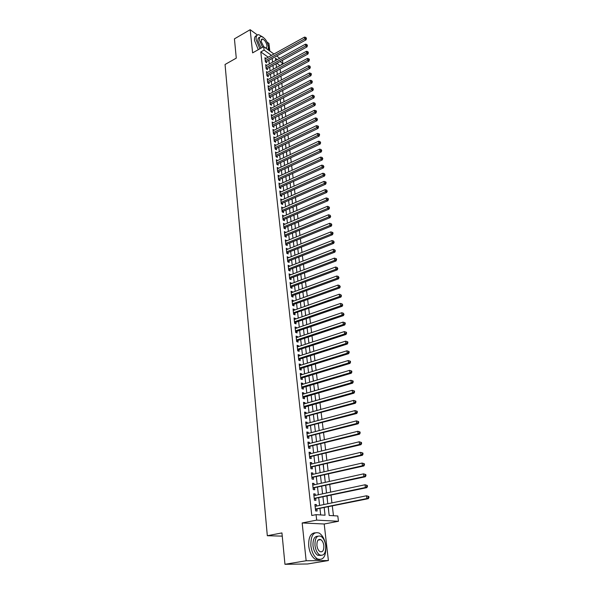 <?xml version="1.0" encoding="UTF-8"?>
<svg xmlns="http://www.w3.org/2000/svg" width="594" height="594" viewBox="0 0 594 594"><rect width="100%" height="100%" fill="white"/><g stroke="black" fill="none" stroke-linecap="round" stroke-linejoin="round"><path stroke-width="0.89" d="M328.163 506.853L329.173 515.458L337.808 515.986L338.454 521.272L316.684 520.121L316.067 514.649L325.059 515.206L324.19 507.662M324.198 524.005L302.168 522.958L306.148 560.751L284.957 564.3L307.566 563.973L328.4 560.543L324.198 524.005L338.454 521.272M269.81 51.047L268.933 43.444L267.048 42.063M282.499 60.239L282.907 63.595L280.071 61.561M279.707 65.756L282.907 63.595M333.472 515.718L332.306 506.006M331.935 502.895L331.021 495.24M330.65 492.114L329.744 484.57M329.373 481.437L328.482 474.005M328.111 470.864L327.235 463.535M326.856 460.387L325.995 453.163M325.616 450.007L324.769 442.886M324.391 439.723L323.552 432.707M323.173 429.536L322.342 422.616M321.963 419.438L321.154 412.622M320.767 409.437L319.966 402.717M319.587 399.532L318.792 392.901M318.414 389.709L317.634 383.175M317.248 379.974L316.483 373.537M316.097 370.329L315.34 363.981M314.954 360.773L314.211 354.514M313.825 351.299L313.09 345.129M312.704 341.914L311.976 335.833M311.59 332.603L310.877 326.611M310.491 323.381L309.786 317.471M309.4 314.241L308.702 308.412M308.316 305.175L307.625 299.428M307.239 296.191L306.563 290.525M306.177 287.281L305.509 281.697M305.123 278.452L304.462 272.943M304.076 269.698L303.423 264.271M303.037 261.018L302.398 255.665M302.012 252.413L301.381 247.134M300.987 243.874L300.371 238.677M299.977 235.417L299.369 230.286M298.975 227.019L298.374 221.963M297.98 218.703L297.386 213.714M296.993 210.447L296.406 205.539M296.02 202.264L295.441 197.423M295.047 194.149L294.476 189.375M294.089 186.1L293.525 181.393M293.132 178.118L292.582 173.478M292.189 170.203L291.639 165.622M291.246 162.348L290.711 157.833M290.317 154.559L289.783 150.104M289.397 146.829L288.87 142.441M288.476 139.159L287.964 134.838M287.57 131.556L287.058 127.294M286.672 124.012L286.167 119.81M285.773 116.528L285.283 112.385M284.89 109.103L284.4 105.019M284.006 101.737L283.524 97.706M283.138 94.431L282.662 90.459M282.269 87.177L281.801 83.264M281.408 79.982L280.947 76.121M280.554 72.839L280.101 69.038M306.148 560.751L328.4 560.543M257.417 35.009L250.171 29.7L252.613 52.873L263.699 46.636L273.923 54.017M284.957 564.3L281.942 532.929L267.315 535.729L225.052 64.486L236.278 58.13L234.43 38.855L250.171 29.7M316.572 506.058L316.409 504.596L314.909 504.484L315.629 510.922L317.129 511.018L316.921 509.147M315.369 495.381L315.214 493.978L313.721 493.837L314.434 500.215L315.926 500.334L315.718 498.477M314.181 484.808L314.026 483.449L312.541 483.286L313.246 489.605L314.738 489.753L314.53 487.912M313.001 474.331L312.852 473.024L311.367 472.839L312.073 479.098L313.558 479.269L313.35 477.442M311.835 463.951L311.694 462.696L310.209 462.488L310.907 468.688L312.385 468.881L312.184 467.07M310.677 453.668L310.536 452.457L309.066 452.227L309.749 458.375L311.226 458.59L311.026 456.793M309.526 443.48L309.4 442.315L307.93 442.062L308.605 448.151L310.083 448.388L309.882 446.614M308.39 433.382L308.264 432.269L306.801 431.994L307.477 438.023L308.947 438.283L308.746 436.523M307.269 423.381L307.143 422.304L305.68 422.015L306.356 427.992L307.818 428.274L307.618 426.529M306.148 413.469L306.036 412.436L304.574 412.125L305.242 418.05L306.697 418.347L306.504 416.624M305.049 403.645L304.937 402.658L303.482 402.324L304.135 408.197L305.591 408.516L305.398 406.801M303.95 393.911L303.846 392.968L302.391 392.612L303.044 398.433L304.499 398.774L304.306 397.074M302.866 384.259L302.762 383.36L301.314 382.989L301.96 388.751L303.408 389.115L303.222 387.429M301.789 374.695L301.693 373.841L300.252 373.448L300.891 379.158L302.331 379.544L302.146 377.873M300.72 365.221L300.631 364.404L299.19 363.988L299.822 369.654L301.262 370.055L301.076 368.399M299.666 355.828L299.576 355.049L298.143 354.618L298.767 360.231L300.208 360.647L300.022 359.014M298.619 346.51L298.53 345.775L297.104 345.329L297.728 350.891L299.161 351.329L298.975 349.703M297.579 337.281L297.497 336.583L296.072 336.122L296.688 341.632L298.121 342.092L297.936 340.481M296.547 328.133L296.473 327.472L295.047 326.99L295.663 332.454L297.089 332.93L296.911 331.333M295.522 319.06L295.456 318.436L294.037 317.939L294.646 323.359L296.064 323.849L295.886 322.267M294.513 310.068L294.446 309.481L293.035 308.969L293.636 314.337L295.055 314.85L294.876 313.276M293.51 301.151L293.451 300.601L292.04 300.074L292.634 305.398L294.045 305.917L293.874 304.366M292.515 292.315L292.456 291.803L291.053 291.253L291.647 296.532L293.05 297.074L292.879 295.53M291.528 283.553L290.072 282.506L290.659 287.748L292.062 288.298L291.892 286.768M290.555 274.859L289.1 273.834L289.686 279.032L291.082 279.603L290.912 278.089M289.582 266.246L288.142 265.236L288.721 270.389L290.117 270.975L289.946 269.476M288.617 257.699L287.184 256.712L287.756 261.82L289.152 262.422L288.981 260.929M287.667 249.228L286.241 248.262L286.805 253.326L288.194 253.942L288.031 252.465M286.724 240.83L285.306 239.879L285.863 244.899L287.251 245.53L287.088 244.067M285.781 232.499L284.37 231.563L284.927 236.546L286.308 237.184L286.145 235.736M284.853 224.235L283.449 223.314L284.006 228.259L285.38 228.913L285.217 227.472M283.932 216.038L282.536 215.139L283.086 220.04L284.459 220.708L284.296 219.283M283.019 207.907L281.63 207.031L282.172 211.887L283.538 212.57L283.383 211.16M282.113 199.851L280.732 198.983L281.266 203.801L282.633 204.499L282.477 203.096M281.207 191.855L279.833 191.008L280.368 195.79L281.734 196.495L281.578 195.107M280.316 183.925L278.95 183.093L279.477 187.83L280.836 188.558L280.68 187.177M279.432 176.054L278.074 175.245L278.601 179.945L279.952 180.68L279.796 179.306M278.556 168.251L277.198 167.456L277.725 172.119L279.076 172.869L278.92 171.51M277.68 160.514L276.336 159.727L276.856 164.36L278.2 165.117L278.051 163.766M276.804 152.836L275.475 152.064L275.995 156.653L277.339 157.432L277.183 156.088M275.928 145.233L274.628 144.461L275.133 149.02L276.477 149.799L276.329 148.47M275.052 137.682L273.782 136.917L274.287 141.439L275.623 142.233L275.475 140.919M274.19 130.197L272.943 129.433L273.448 133.917L274.777 134.727L274.636 133.42M273.329 122.765L272.119 122.008L272.616 126.455L273.938 127.279L273.797 125.98M272.483 115.399L271.287 114.642L271.785 119.06L273.106 119.884L272.965 118.6M271.644 108.086L270.47 107.336L270.961 111.709L272.282 112.556L272.141 111.278M270.805 100.824L269.661 100.082L270.151 104.425L271.465 105.279L271.324 104.009M269.98 93.622L268.859 92.887L269.342 97.193L270.656 98.055L270.515 96.8M269.156 86.479L268.057 85.744L268.533 90.021L269.847 90.889L269.706 89.642M268.339 79.388L267.263 78.653L267.738 82.9L269.045 83.784L268.904 82.544M267.538 72.349L266.476 71.622L266.951 75.832L268.25 76.73L268.117 75.497M266.736 65.37L265.696 64.642L266.164 68.822L267.463 69.721L267.33 68.503M276.307 65.897L276.596 67.441M277.108 72.743L277.428 74.517M277.918 79.633L278.267 81.645M278.735 86.583L279.113 88.833M279.559 93.577L279.96 96.072M280.39 100.631L280.821 103.371M281.222 107.737L281.69 110.729M282.068 114.894L282.558 118.139M282.915 122.112L283.435 125.616M283.769 129.381L284.326 133.145M284.63 136.709L285.217 140.741M286.011 148.426L285.499 144.067L286.115 148.396M286.887 155.903L286.501 151.663M287.778 163.439L287.414 159.378M288.669 171.035L288.328 167.159M289.568 178.69L289.248 174.992M290.473 186.412L290.176 182.9M291.394 194.186L291.119 190.867M292.315 202.027L292.062 198.901M293.243 209.927L293.013 207.002M294.178 217.894L293.978 215.169M295.121 225.928L294.943 223.403M296.079 234.029L295.923 231.705M297.037 242.189L296.903 240.08M298.002 250.416L297.898 248.522M297.787 248.567L298.396 253.727M298.982 258.717L298.901 257.039M299.963 267.085L299.911 265.622M300.371 270.545L300.549 271.042M300.958 275.519L300.928 274.287M301.366 279.009L301.581 279.781M301.96 284.021L301.96 283.019M302.368 287.541L302.613 288.595M302.962 292.597L302.999 291.832M303.378 296.146L303.66 297.483M303.98 301.247L304.039 300.713M304.403 304.819L304.715 306.452M305.435 313.565L305.784 315.496M306.734 324.658L306.162 318.718M306.467 322.394L306.853 324.621M307.514 331.289L307.937 333.828M308.568 340.265L309.029 343.109M309.637 349.317L310.135 352.48M310.707 358.449L311.241 361.932M311.791 367.656L312.37 371.473M312.882 376.952L313.498 381.096M313.988 386.323L314.642 390.807M315.102 395.775L315.793 400.601M316.223 405.308L316.958 410.491M317.352 414.931L318.132 420.47M318.495 424.643L319.178 430.45M319.646 434.437L320.337 440.295M320.805 444.319L321.502 450.237M321.978 454.291L322.683 460.261M323.871 470.381L323.307 464.456M325.074 480.598L324.539 474.903M326.284 490.904L325.779 485.439M327.509 501.299L327.027 496.087M279.663 65.355L276.819 63.335M328.742 511.798L328.296 506.831M268.191 57.187L260.796 51.923L311.783 515.51L316.067 514.649M320.678 514.939L319.951 508.523M319.594 505.435L318.733 497.839M318.377 494.743L317.523 487.251M317.174 484.147L316.327 476.767M315.978 473.648L315.147 466.372M314.79 463.253L313.974 456.081M313.617 452.947L312.815 445.879M312.451 442.738L311.664 435.773M311.301 432.625L310.521 425.757M310.165 422.609L309.392 415.837M309.029 412.674L308.271 405.999M307.907 402.836L307.157 396.25M306.801 393.079L306.059 386.59M305.695 383.42L304.967 377.019M304.603 373.841L303.89 367.53M303.527 364.345L302.814 358.13M302.45 354.937L301.752 348.804M301.388 345.604L300.705 339.56M300.334 336.36L299.658 330.405M299.294 327.197L298.626 321.324M298.255 318.109L297.601 312.318M297.23 309.103L296.584 303.393M296.213 300.178L295.574 294.542M295.211 291.32L294.572 285.773M294.208 282.544L293.584 277.071M293.213 273.841L292.604 268.443M292.233 265.214L291.624 259.897M291.26 256.66L290.659 251.411M290.295 248.173L289.701 242.998M289.33 239.761L288.751 234.66M288.38 231.415L287.808 226.388M287.444 223.144L286.872 218.184M286.508 214.939L285.952 210.046M285.58 206.801L285.031 201.982M284.66 198.73L284.118 193.978M283.746 190.719L283.212 186.033M282.841 182.781L282.313 178.163M281.942 174.903L281.43 170.344M281.059 167.092L280.546 162.6M280.175 159.341L279.67 154.908M279.299 151.648L278.801 147.282M278.43 144.023L277.94 139.716M277.569 136.457L277.086 132.21M276.707 128.95L276.232 124.762M275.861 121.503L275.393 117.374M275.022 114.107L274.554 110.046M274.183 106.779L273.73 102.769M273.359 99.502L272.906 95.545M272.535 92.285L272.089 88.387M271.718 85.12L271.28 81.274M270.909 78.014L270.478 74.22M270.107 70.953L269.683 67.226M269.305 63.959L268.889 60.276M265.941 58.435L264.924 57.715L265.384 61.865L266.684 62.778L266.543 61.568M267.315 535.729L282.247 536.13M302.168 522.958L316.684 520.121M260.796 51.923L264.085 50.082L263.699 46.636M277.309 59.578L275.401 58.205L275.668 60.477M276.054 63.751L276.492 67.501M276.878 70.775L277.324 74.569M277.71 77.851L278.163 81.705M278.549 84.979L279.009 88.885M279.395 92.167L279.856 96.131M280.242 99.406L280.717 103.423M281.103 106.705L281.578 110.781M281.964 114.055L282.454 118.191M282.841 121.473L283.331 125.668M283.717 128.943L284.222 133.197M284.6 136.472L285.113 140.793M286.397 151.715L286.917 156.155M287.303 159.43L287.83 163.937M288.216 167.204L288.758 171.777M289.137 175.044L289.686 179.678M290.072 182.945L290.622 187.652M291.008 190.919L291.565 195.686M291.951 198.945L292.523 203.787M292.901 207.046L293.481 211.954M293.867 215.214L294.446 220.188M294.832 223.448L295.426 228.497M295.812 231.749L296.413 236.872M296.792 240.125L297.401 245.315M298.789 257.083L299.413 262.422M299.799 265.667L300.438 271.087M300.816 274.331L301.462 279.826M301.841 283.063L302.502 288.639M302.881 291.869L303.541 297.527M303.928 300.757L304.596 306.489M304.982 309.719L305.665 315.54M307.113 327.881L307.818 333.865M308.197 337.08L308.91 343.154M309.288 346.361L310.009 352.517M310.387 355.724L311.122 361.969M311.501 365.176L312.244 371.51M312.622 374.703L313.38 381.133M313.751 384.318L314.516 390.837M314.894 394.022L315.674 400.638M316.045 403.816L316.832 410.521M317.211 413.699L318.005 420.5M318.377 423.671L319.193 430.576M319.565 433.731L320.389 440.733M320.76 443.889L321.592 450.995M321.963 454.143L322.809 461.345M323.181 464.486L324.042 471.799M324.406 474.933L325.282 482.343M325.646 485.469L326.537 492.998M326.9 496.109L327.799 503.749M276.663 55.999L279.759 58.234M271.465 55.383L264.085 50.082M323.834 504.566L322.95 496.948M322.587 493.837L321.718 486.33M321.361 483.219L320.5 475.816M320.136 472.69L319.297 465.399M318.933 462.266L318.102 455.078M317.738 451.937L316.914 444.854M316.55 441.706L315.741 434.719M315.377 431.563L314.575 424.68M314.211 421.517L313.424 414.731M313.06 411.568L312.288 404.87M311.917 401.7L311.152 395.107M310.788 391.921L310.031 385.417M309.66 382.239L308.917 375.824M308.553 372.631L307.818 366.312M307.447 363.12L306.727 356.89M306.356 353.69L305.643 347.542M305.271 344.342L304.574 338.283M304.202 335.075L303.512 329.098M303.133 325.883L302.457 320.003M302.079 316.78L301.41 310.974M301.039 307.759L300.371 302.034M300 298.804L299.346 293.169M298.975 289.939L298.329 284.37M297.95 281.14L297.319 275.653M296.941 272.416L296.317 267.01M295.946 263.773L295.322 258.442M294.951 255.197L294.342 249.94M293.963 246.696L293.362 241.513M292.991 238.268L292.397 233.16M292.018 229.908L291.439 224.874M291.06 221.621L290.488 216.654M290.11 213.394L289.538 208.501M289.167 205.242L288.602 200.416M288.224 197.156L287.674 192.397M287.296 189.137L286.754 184.437M286.375 181.177L285.84 176.552M285.462 173.285L284.934 168.726M284.556 165.459L284.036 160.959M283.657 157.7L283.145 153.259M282.766 149.992L282.261 145.619M281.883 142.352L281.378 138.038M280.999 134.771L280.509 130.524M280.13 127.25L279.648 123.062M279.269 119.795L278.786 115.659M278.408 112.392L277.94 108.316M277.561 105.049L277.094 101.032M276.715 97.758L276.255 93.8M275.876 90.526L275.423 86.627M275.044 83.353L274.599 79.507M274.22 76.232L273.782 72.438M273.403 69.171L272.973 65.429M272.594 62.162L272.163 58.472M276.485 161.063L277.68 160.499M277.346 168.77L278.549 168.213M278.215 176.537L279.425 175.987M279.091 184.37L280.309 183.828M279.974 192.27L281.192 191.728M280.865 200.23L282.091 199.695M281.764 208.256L282.996 207.722M282.67 216.35L283.91 215.822M283.583 224.51L284.823 223.983M284.504 232.737L285.751 232.217M285.432 241.03L286.687 240.518M286.367 249.391L287.63 248.886M287.31 257.826L288.58 257.321M288.261 266.327L289.538 265.837M289.226 274.903L290.503 274.413M290.191 283.553L291.476 283.071M291.164 292.278L292.456 291.803M292.151 301.069L293.451 300.601M293.146 309.942L294.446 309.481M294.141 318.896L295.456 318.436M295.159 327.918L296.473 327.472M296.176 337.028L297.497 336.583M297.2 346.213L298.53 345.775M298.24 355.472L299.576 355.049M299.287 364.82L300.631 364.404M300.341 374.25L301.693 373.841M301.403 383.769L302.762 383.36M302.48 393.362L303.846 392.968M303.564 403.051L304.937 402.658M304.655 412.823L306.036 412.436M305.762 422.683L307.143 422.304M306.868 432.632L308.264 432.269M307.996 442.671L309.4 442.315M309.125 452.806L310.536 452.457M310.276 463.03L311.694 462.696M311.427 473.351L312.852 473.024M312.593 483.768L314.026 483.449M313.773 494.282L315.214 493.978M314.961 504.9L316.409 504.596M265.332 61.368L266.023 61.85L306.014 39.85L304.752 38.87L265.251 60.655M305.969 38.135L306.467 38.528L305.873 37.429L305.969 38.135L304.752 38.87L304.514 37.11L265.058 58.925M306.014 39.85L306.467 38.528M305.873 37.429L304.514 37.11M268.904 50.393L268.599 47.386M263.164 37.266L258.754 34.682C256.749 34.719 255.88 36.345 256.133 39.583L259.86 48.797M256.786 35.603C255.034 35.87 254.284 37.504 254.529 40.496L258.256 49.696M261.063 48.114L257.937 40.889C257.751 38.595 258.36 37.415 259.771 37.355M267.991 49.733L268.555 46.696C267.27 41.179 264.85 37.786 261.301 36.516C259.853 36.538 259.222 37.712 259.415 40.05L262.541 47.282M265.147 47.676L265.718 47.824C266.669 47.817 267.077 47.052 266.944 45.523C266.119 41.974 264.56 39.783 262.273 38.959L261.056 41.246L263.729 46.659M325.824 546.049C324.918 539.753 322.72 535.432 319.238 533.1C313.469 531.311 310.684 535.565 310.885 545.856C311.753 552.145 313.914 556.489 317.374 558.895C323.314 560.721 326.136 556.444 325.824 546.049M315.028 532.803C310.447 533.264 308.353 537.741 308.746 546.235C309.615 552.509 311.776 556.853 315.228 559.251L319.505 559.645M320.968 555.435L317.701 555.264C315.206 553.534 313.647 550.408 313.016 545.879C312.734 539.56 314.308 536.337 317.753 536.219M325.727 545.678C325.067 541.141 323.492 538.023 320.99 536.33C316.825 535.038 314.82 538.105 314.983 545.53C315.622 550.066 317.181 553.2 319.669 554.93C323.93 556.244 325.943 553.163 325.727 545.678M316.921 545.559C317.33 548.485 318.339 550.497 319.943 551.611C322.676 552.457 323.975 550.467 323.841 545.656C323.418 542.73 322.408 540.718 320.797 539.627C318.102 538.788 316.81 540.763 316.921 545.559M266.105 68.31L266.803 68.793L306.972 46.911L305.71 45.938L266.03 67.605M306.927 45.203L307.432 45.59L306.831 44.491L306.927 45.203L305.71 45.938L305.472 44.164L265.83 65.86M306.972 46.911L307.432 45.59M306.831 44.491L305.472 44.164M266.892 75.304L267.582 75.78L307.937 54.032L306.675 53.066L266.81 74.606M307.892 52.324L308.397 52.71L307.796 51.611L307.892 52.324L306.675 53.066L306.43 51.277L266.617 72.847M307.937 54.032L308.397 52.71M307.796 51.611L306.43 51.277M267.679 82.358L268.377 82.826L308.91 61.204L307.64 60.254L267.597 81.66M308.873 59.504L309.377 59.89L309.281 59.17L308.769 58.784L308.873 59.504L307.64 60.254L307.402 58.45L267.404 79.893M308.91 61.204L309.377 59.89M308.769 58.784L307.402 58.45M268.473 89.456L269.171 89.924L309.897 68.436L308.62 67.493L268.399 88.773M309.853 66.743L310.365 67.122L309.756 66.016L309.853 66.743L308.62 67.493L308.375 65.674L268.198 86.984M309.897 68.436L310.365 67.122M309.756 66.016L308.375 65.674M269.275 96.622L269.973 97.082L310.885 75.72L309.608 74.792L269.201 95.938M310.848 74.035L311.353 74.413L311.256 73.678L310.744 73.307L310.848 74.035L309.608 74.792L309.363 72.965L268.993 94.142M310.885 75.72L311.353 74.413M310.744 73.307L309.363 72.965M270.084 103.831L270.782 104.284L311.88 83.071L310.603 82.15L270.003 103.156M311.843 81.393L312.355 81.764L311.746 80.65L311.843 81.393L310.603 82.15L310.35 80.309L269.802 101.344M270.782 104.284L270.411 104.596M311.88 83.071L312.355 81.764M311.746 80.65L310.35 80.309M270.894 111.1L271.599 111.553L312.889 90.474L311.605 89.568L270.819 110.432M312.852 88.803L313.365 89.167L312.748 88.061L312.852 88.803L311.605 89.568L311.353 87.704L270.619 108.605M271.599 111.553L271.213 111.872M312.889 90.474L313.365 89.167M312.748 88.061L311.353 87.704M271.718 118.429L272.423 118.874L313.899 97.943L312.615 97.045L271.644 117.768M313.862 96.273L314.382 96.636L313.766 95.523L313.862 96.273L312.615 97.045L312.362 95.166L271.436 115.927M272.423 118.874L272.022 119.208M313.899 97.943L314.382 96.636M313.766 95.523L312.362 95.166M272.542 125.817L273.247 126.255L314.924 105.465L313.632 104.581L272.468 125.156M314.887 103.809L315.407 104.165L314.783 103.052L314.887 103.809L313.632 104.581L313.38 102.688L272.26 123.307M273.247 126.255L272.839 126.596M314.924 105.465L315.407 104.165M314.783 103.052L313.38 102.688M273.374 133.256L274.086 133.687L315.949 113.053L314.664 112.177L273.299 132.611M315.919 111.405L316.439 111.754L316.335 110.989L315.815 110.64L315.919 111.405L314.664 112.177L314.404 110.276L273.092 130.739M274.086 133.687L273.656 134.044M315.949 113.053L316.439 111.754M315.815 110.64L314.404 110.276M274.213 140.756L274.925 141.186L316.988 120.701L315.696 119.84L274.138 140.117M316.958 119.06L317.478 119.401L316.854 118.288L316.958 119.06L315.696 119.84L315.436 117.916L273.931 138.231M274.925 141.186L274.48 141.55M316.988 120.701L317.478 119.401M316.854 118.288L315.436 117.916M275.059 148.322L275.772 148.738L318.035 128.415L316.743 127.562L274.985 147.683M318.013 126.774L318.525 127.116L318.421 126.344L317.901 126.002L318.013 126.774L316.743 127.562L316.476 125.624L274.777 145.79M275.772 148.738L275.312 149.116M318.035 128.415L318.525 127.116M317.901 126.002L316.476 125.624M275.913 155.94L276.626 156.356L319.089 136.189L317.79 135.35L275.839 155.316M319.067 134.556L319.587 134.897L319.483 134.11L318.963 133.776L319.067 134.556L317.79 135.35L317.53 133.398L275.631 153.4M276.626 156.356L276.151 156.749M319.089 136.189L319.587 134.897M318.963 133.776L317.53 133.398M276.774 163.625L277.487 164.033L320.159 144.03L318.852 143.199L276.7 163.001M320.129 142.404L320.656 142.738L320.025 141.617L320.129 142.404L318.852 143.199L318.584 141.231L276.485 161.078M277.487 164.033L276.997 164.434M320.159 144.03L320.656 142.738M320.025 141.617L318.584 141.231M277.636 171.369L278.356 171.77L321.228 151.93L319.921 151.114L277.569 170.753M321.206 150.312L321.733 150.638L321.102 149.517L321.206 150.312L319.921 151.114L319.654 149.131L277.353 168.815M278.356 171.77L277.851 172.186M321.228 151.93L321.733 150.638M321.102 149.517L319.654 149.131M278.512 179.173L279.232 179.566L322.312 159.897L320.998 159.095L278.445 178.571M322.29 158.294L322.817 158.613L322.186 157.492L322.29 158.294L320.998 159.095L320.73 157.098L278.222 176.611M279.232 179.566L278.705 180.004M322.312 159.897L322.817 158.613M322.186 157.492L320.73 157.098M279.395 187.043L280.116 187.429L323.403 167.939L322.089 167.144L279.329 186.449M323.381 166.335L323.908 166.654L323.277 165.526L323.381 166.335L322.089 167.144L321.814 165.132L279.106 184.474M280.116 187.429L279.566 187.882M323.403 167.939L323.908 166.654M323.277 165.526L321.814 165.132M280.279 194.973L281.007 195.359L324.502 176.039L323.188 175.26L280.212 194.387M324.487 174.443L325.015 174.755L324.376 173.634L324.487 174.443L323.188 175.26L322.913 173.225L279.989 192.397M281.007 195.359L280.442 195.82M324.502 176.039L325.015 174.755M324.376 173.634L322.913 173.225M281.177 202.977L281.905 203.348L325.609 184.214L324.294 183.449L281.111 202.398M325.601 182.625L326.128 182.93L326.017 182.113L325.482 181.801L325.601 182.625L324.294 183.449L324.012 181.393L280.888 200.386M281.905 203.348L281.318 203.831M325.609 184.214L326.128 182.93M325.482 181.801L324.012 181.393M282.076 211.041L282.803 211.405L326.73 192.449L325.408 191.699L282.016 210.469M326.715 190.874L327.249 191.171L326.603 190.043L326.715 190.874L325.408 191.699L325.126 189.635L281.786 208.442M282.803 211.405L282.202 211.902M326.73 192.449L327.249 191.171M326.603 190.043L325.126 189.635M282.989 219.171L283.717 219.528L327.858 200.765L326.529 200.029L282.922 218.607M327.851 199.19L328.378 199.487L328.267 198.656L327.732 198.359L327.851 199.19L326.529 200.029L326.247 197.936L282.692 216.565M283.717 219.528L283.086 220.04M327.858 200.765L328.378 199.487M327.732 198.359L326.247 197.936M283.902 227.368L284.637 227.717L328.994 209.14L327.665 208.42L283.843 226.811M328.987 207.581L329.522 207.87L328.876 206.742L328.987 207.581L327.665 208.42L327.383 206.318L283.613 224.755M284.637 227.717L283.999 228.237M328.994 209.14L329.522 207.87M328.876 206.742L327.383 206.318M284.83 235.632L285.566 235.974L330.145 217.597L328.809 216.892L284.771 235.09M330.138 216.045L330.672 216.327L330.026 215.199L330.138 216.045L328.809 216.892L328.527 214.768L284.533 233.011M285.566 235.974L284.927 236.494M330.145 217.597L330.672 216.327M330.026 215.199L328.527 214.768M285.759 243.963L286.501 244.305L331.303 226.121L329.967 225.43L285.699 243.429M331.296 224.584L331.831 224.859L331.185 223.723L331.296 224.584L329.967 225.43L329.677 223.285L285.469 241.342M286.501 244.305L285.855 244.817M331.303 226.121L331.831 224.859M331.185 223.723L329.677 223.285M286.702 252.368L287.444 252.695L332.469 234.719L331.133 234.043L286.642 251.841M332.469 233.19L333.004 233.464L332.885 232.596L332.35 232.328L332.469 233.19L331.133 234.043L330.836 231.883L286.405 249.732M287.444 252.695L286.798 253.215M332.469 234.719L333.004 233.464M332.35 232.328L330.836 231.883M287.652 260.84L288.394 261.167L333.65 243.392L332.306 242.731L287.593 260.328M333.65 241.877L334.184 242.137L333.531 241.001L333.65 241.877L332.306 242.731L332.009 240.555L287.355 258.204M288.394 261.167L287.741 261.679M333.65 243.392L334.184 242.137M333.531 241.001L332.009 240.555M288.602 269.386L289.352 269.698L334.838 252.146L333.486 251.5L288.55 268.882M334.838 250.631L335.372 250.891L334.719 249.755L334.838 250.631L333.486 251.5L333.189 249.302L288.313 266.736M289.352 269.698L288.699 270.211M334.838 252.146L335.372 250.891M334.719 249.755L333.189 249.302M289.568 278.007L290.317 278.311L336.033 260.966L334.682 260.343L289.516 277.509M336.041 259.467L336.575 259.719L336.456 258.836L335.914 258.583L336.041 259.467L334.682 260.343L334.385 258.123L289.271 275.349M290.317 278.311L289.664 278.824M336.033 260.966L336.575 259.719M335.914 258.583L334.385 258.123M290.54 286.702L291.29 286.999L337.244 269.876L335.892 269.26L290.488 286.211M337.251 268.384L337.793 268.629L337.125 267.486L337.251 268.384L335.892 269.26L335.588 267.025L290.243 284.029M291.29 286.999L290.629 287.503M337.244 269.876L337.793 268.629M337.125 267.486L335.588 267.025M291.52 295.463L292.278 295.753L338.461 278.853L337.102 278.259L291.468 294.988M338.469 277.376L339.011 277.613L338.35 276.47L338.469 277.376L337.102 278.259L336.798 276.002L291.223 292.79M292.278 295.753L291.609 296.257M338.461 278.853L339.011 277.613M338.35 276.47L336.798 276.002M292.515 304.306L293.265 304.588L339.694 287.919L338.335 287.34L292.463 303.846M339.701 286.449L340.251 286.679L339.582 285.536L339.701 286.449L338.335 287.34L338.023 285.061L292.211 301.626M293.265 304.588L292.597 305.093M339.694 287.919L340.251 286.679M339.582 285.536L338.023 285.061M293.54 313.498L340.934 297.059L339.568 296.495L293.458 312.771M340.949 295.604L341.491 295.827L340.822 294.683L340.949 295.604L339.568 296.495L339.256 294.201L293.206 310.528M293.985 313.662L293.599 313.996M340.934 297.059L341.491 295.827M340.822 294.683L339.256 294.201M294.52 322.215L295.277 322.475L342.189 306.281L340.815 305.739L294.468 321.777M342.203 304.841L342.745 305.056L342.077 303.913L342.203 304.841L340.815 305.739L340.503 303.423L294.216 319.52M295.277 322.475L294.602 322.98M342.189 306.281L342.745 305.056M342.077 303.913L340.503 303.423M295.53 331.289L296.295 331.541L343.451 315.592L342.077 315.065L295.485 330.858M343.466 314.159L344.015 314.367L343.339 313.224L343.466 314.159L342.077 315.065L341.765 312.726L295.225 328.579M296.295 331.541L295.619 332.046M343.451 315.592L344.015 314.367M343.339 313.224L341.765 312.726M296.555 340.444L297.319 340.681L344.72 324.985L343.347 324.473L296.51 340.02M344.743 323.559L345.292 323.767L345.166 322.824L344.617 322.616L344.743 323.559L343.347 324.473L343.028 322.111L296.25 337.726M297.319 340.681L296.636 341.186M344.72 324.985L345.292 323.767M344.617 322.616L343.028 322.111M297.587 349.673L298.351 349.911L346.012 334.459L344.631 333.969L297.542 349.265M346.035 333.048L346.584 333.249L346.458 332.291L345.908 332.098L346.035 333.048L344.631 333.969L344.312 331.586L297.282 346.948M298.351 349.911L297.668 350.408M346.012 334.459L346.584 333.249M345.908 332.098L344.312 331.586M298.634 358.984L299.398 359.214L347.312 344.023L345.931 343.555L298.589 358.59M347.334 342.627L347.891 342.812L347.757 341.854L347.208 341.661L347.334 342.627L345.931 343.555L345.604 341.149L298.322 356.252M299.398 359.214L298.715 359.712M347.312 344.023L347.891 342.812M347.208 341.661L345.604 341.149M299.68 368.384L300.453 368.599L348.619 353.668L347.238 353.222L299.636 367.998M348.648 352.287L349.205 352.472L349.072 351.5L348.515 351.314L348.648 352.287L347.238 353.222L346.903 350.794L299.376 365.637M300.453 368.599L299.762 369.097M348.619 353.668L349.205 352.472M348.515 351.314L346.903 350.794M300.742 377.858L301.514 378.066L349.94 363.409L348.552 362.979L300.705 377.494M349.977 362.043L348.552 362.979L348.225 360.528L350.393 361.234L349.844 361.063L349.977 362.043L350.527 362.214L350.393 361.234M300.438 375.111L348.225 360.528L349.844 361.063M301.514 378.066L300.824 378.564M349.94 363.409L350.527 362.214M301.811 387.429L302.584 387.622L351.277 373.24L349.881 372.832L301.774 387.065M351.314 371.881L349.881 372.832L349.554 370.359L351.73 371.057L351.18 370.894L351.314 371.881L351.863 372.044L351.73 371.057M301.507 384.667L349.554 370.359L351.18 370.894M302.584 387.622L301.893 388.112M351.277 373.24L351.863 372.044M302.895 397.074L303.668 397.26L352.621 383.16L351.225 382.766L302.851 396.733M352.658 381.816L351.225 382.766L350.891 380.279L353.081 380.977L352.524 380.821L352.658 381.816L353.215 381.972L353.081 380.977M302.584 394.305L350.891 380.279L352.524 380.821M303.668 397.26L302.97 397.75M352.621 383.16L353.215 381.972M303.98 406.808L304.759 406.987L353.979 393.169L352.584 392.805L303.942 406.482M354.024 391.84L352.584 392.805L352.242 390.288L354.447 390.986L353.883 390.837L354.024 391.84L354.581 391.988L354.447 390.986M303.675 404.031L352.242 390.288L353.883 390.837M304.759 406.987L304.054 407.477M353.979 393.169L354.581 391.988M305.078 416.639L355.353 403.274L353.95 402.932L305.049 416.32M355.398 401.96L353.95 402.932L353.608 400.393L355.821 401.084L355.257 400.95L355.398 401.96L355.954 402.101L355.821 401.084M304.767 413.847L353.608 400.393L355.257 400.95M305.858 416.795L305.153 417.285M355.353 403.274L355.954 402.101M306.192 426.551L356.742 413.476L355.331 413.157L306.155 426.247M356.786 412.177L355.331 413.157L354.989 410.588L357.209 411.286L356.645 411.152L356.786 412.177L357.35 412.31L357.209 411.286M305.88 423.752L354.989 410.588L356.645 411.152M306.972 426.7L306.259 427.19M356.742 413.476L357.35 412.31M307.313 436.553L358.137 423.774L356.727 423.47L307.276 436.263M358.189 422.49L356.727 423.47L356.378 420.886L358.605 421.577L358.048 421.458L358.189 422.49L358.746 422.616L358.605 421.577M306.994 433.746L356.378 420.886L358.048 421.458M308.093 436.694L307.38 437.177M358.137 423.774L358.746 422.616M308.442 446.651L359.548 434.169L358.137 433.895L308.412 446.376M359.6 432.9L358.137 433.895L357.781 431.281L360.023 431.972L359.459 431.86L359.6 432.9L360.164 433.019L360.023 431.972M308.123 443.837L357.781 431.281L359.459 431.86M309.229 446.777L308.509 447.26M359.548 434.169L360.164 433.019M309.578 456.838L360.974 444.668L359.556 444.409L309.548 456.578M361.033 443.414L359.556 444.409L359.199 441.773L361.449 442.463L360.885 442.359L361.033 443.414L361.598 443.518L361.449 442.463M309.266 454.016L359.199 441.773L360.885 442.359M310.365 456.957L309.645 457.439M360.974 444.668L361.598 443.518M310.729 467.122L362.414 455.264L360.996 455.026L310.699 466.877M362.474 454.024L360.996 455.026L360.632 452.361L362.889 453.051L362.325 452.962L362.474 454.024L363.038 454.12L362.889 453.051M310.417 464.293L360.632 452.361L362.325 452.962M311.523 467.226L310.796 467.708M362.414 455.264L363.038 454.12M311.895 477.502L363.862 465.956L362.444 465.748L311.865 477.272M363.929 464.738L362.444 465.748L362.08 463.06L364.352 463.751L363.78 463.662L363.929 464.738L364.493 464.827L364.352 463.751M311.575 474.658L362.08 463.06L363.78 463.662M312.682 477.598L311.954 478.073M363.862 465.956L364.493 464.827M313.068 487.978L365.332 476.759L363.907 476.574L313.038 487.756M365.399 475.556L363.907 476.574L363.535 473.856L365.815 474.547L365.251 474.472L365.399 475.556L365.963 475.631L365.815 474.547M312.748 485.127L363.535 473.856L365.251 474.472M313.862 488.06L313.127 488.535M365.332 476.759L365.963 475.631M314.248 498.552L366.81 487.667L365.384 487.503L314.226 498.351M366.884 486.479L365.384 487.503L365.013 484.763L367.3 485.447L366.736 485.38L366.884 486.479L367.448 486.545L367.3 485.447M313.929 495.693L365.013 484.763L366.736 485.38M315.043 498.618L314.308 499.094M366.81 487.667L367.448 486.545M315.444 509.229L368.302 498.678L366.877 498.544L315.421 509.036M368.377 497.512L366.877 498.544L366.498 495.775L368.8 496.458L368.228 496.406L368.377 497.512L368.948 497.564L368.8 496.458M315.117 506.355L366.498 495.775L368.228 496.406M316.238 509.281L315.503 509.749M368.302 498.678L368.948 497.564M265.37 61.754L265.785 62.036M266.149 68.689L266.558 68.978M266.929 75.683L267.345 75.965M267.723 82.729L268.132 83.011M268.518 89.835L268.926 90.11M269.312 96.993L269.728 97.26M270.122 104.202L270.537 104.47M270.938 111.472L271.354 111.731M271.755 118.793L272.171 119.052M272.579 126.173L273.002 126.433M273.411 133.613L273.834 133.873M274.25 141.112L274.673 141.365M275.096 148.671L275.519 148.916M275.95 156.289L276.373 156.534M276.811 163.966L277.235 164.211M277.673 171.711L278.103 171.948M278.549 179.514L278.98 179.744M279.432 187.377L279.856 187.607M280.316 195.307L280.747 195.53M281.214 203.304L281.645 203.519M282.113 211.36L282.544 211.575M283.019 219.49L283.457 219.698M283.939 227.68L284.377 227.888M284.86 235.944L285.298 236.145M285.796 244.275L286.234 244.476M286.739 252.673L287.177 252.866M287.682 261.145L288.12 261.33M288.639 269.683L289.078 269.869M289.605 278.296L290.043 278.482M290.577 286.984L291.015 287.162M291.557 295.745L292.003 295.916M292.545 304.588L292.991 304.752M294.55 322.49L294.995 322.646M295.56 331.556L296.012 331.704M296.584 340.704L297.037 340.845M297.616 349.933L298.069 350.066M298.656 359.236L299.116 359.37M299.71 368.629L300.163 368.755M300.772 378.103L301.225 378.222M301.841 387.659L302.294 387.778M302.918 397.304L303.378 397.416M304.009 407.039L304.47 407.142M305.108 416.854L305.568 416.951M306.214 426.767L306.675 426.856M307.336 436.761L307.796 436.842M308.464 446.851L308.925 446.926M309.6 457.038L310.068 457.105M310.751 467.315L311.219 467.374M311.909 477.687L312.385 477.739M313.083 488.157L313.558 488.201L313.083 488.142M314.263 498.722L314.738 498.767L314.263 498.715M315.459 509.392L315.934 509.422M261.263 39.538L262.273 38.959M318.028 540.124L320.797 539.627M317.701 555.264L319.669 554.93M317.374 558.895L315.228 559.251M294.52 322.23L295.255 322.483M295.537 331.311L296.257 331.556M296.562 340.473L297.267 340.704M297.594 349.718L298.285 349.933M298.641 359.043L299.317 359.244M299.688 368.451L300.356 368.636M300.75 377.94L301.403 378.111M301.826 387.511L302.457 387.674M302.903 397.171L303.519 397.319M303.994 406.92L304.596 407.053M305.093 416.75L305.687 416.869M306.207 426.67L306.779 426.782M307.328 436.687L307.885 436.783M308.457 446.785L308.999 446.874M309.593 456.979L310.127 457.061M310.744 467.27L311.263 467.344M311.909 477.658L312.414 477.717"/></g></svg>
